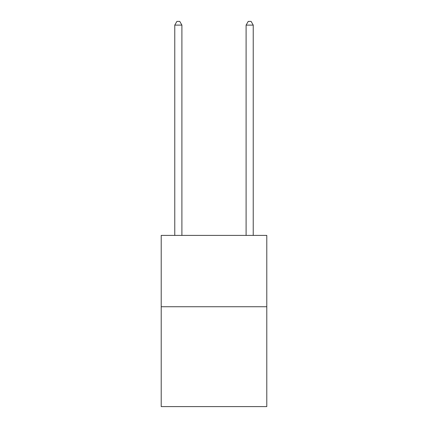 <?xml version="1.0" encoding="UTF-8"?>
<svg xmlns="http://www.w3.org/2000/svg" width="428" height="428" viewBox="0 0 428 428"><rect width="100%" height="100%" fill="white"/><g stroke="black" fill="none" stroke-linecap="round" stroke-linejoin="round"><path stroke-width="0.64" d="M266.788 306.732L266.788 406.6L161.212 406.6L161.212 235.4L266.788 235.4L266.788 306.732L161.212 306.732M181.9 235.4L181.9 25.108L174.768 25.108L174.768 235.4M174.768 25.108L176.908 21.4L179.76 21.4L181.9 25.108M253.232 235.4L253.232 25.108L246.1 25.108L246.1 235.4M246.1 25.108L248.24 21.4L251.092 21.4L253.232 25.108"/></g></svg>
